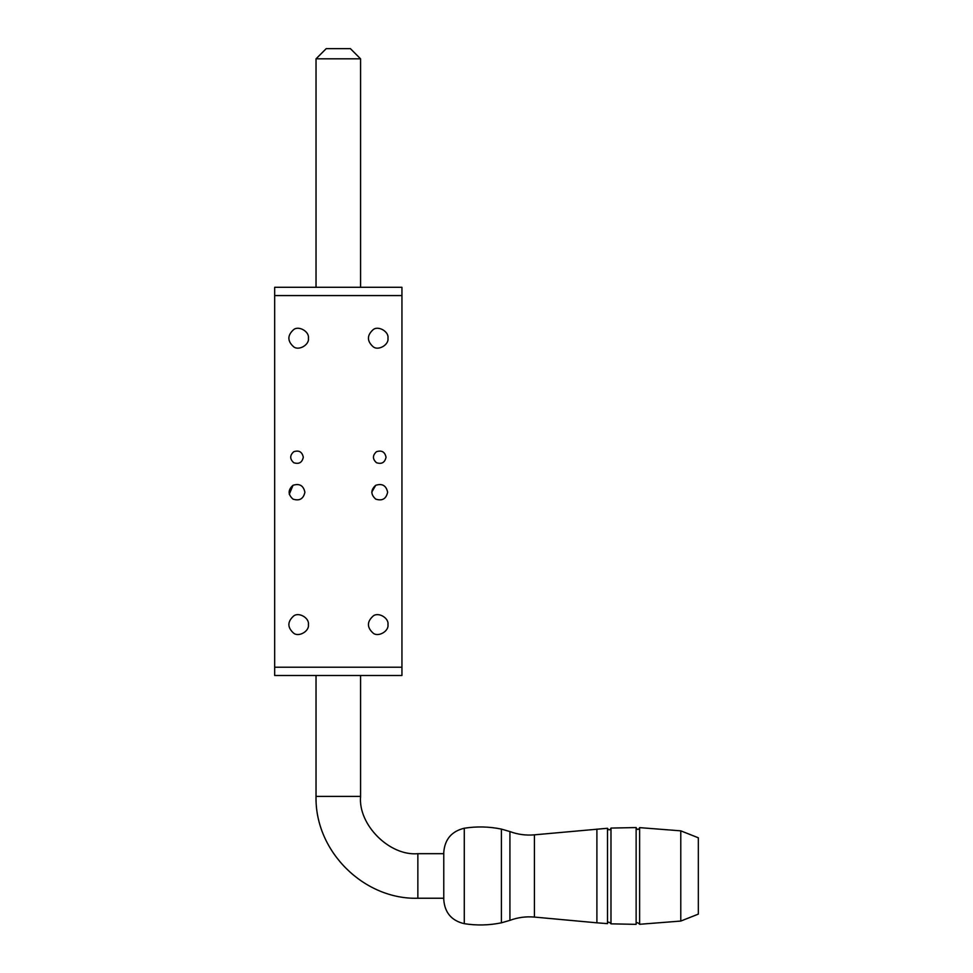 <?xml version="1.0" encoding="UTF-8"?>
<svg xmlns="http://www.w3.org/2000/svg" width="973" height="973" viewBox="0 0 973 973"><rect width="100%" height="100%" fill="white"/><g stroke="black" fill="none" stroke-linecap="round" stroke-linejoin="round"><path stroke-width="1.46" d="M596.899 829.093L596.899 922.818L534.432 917.077L534.432 834.834L607.493 828.278L607.493 923.632C607.797 921.626 608.952 921.674 610.983 923.766M534.432 834.834C526.016 835.588 517.855 834.493 509.925 831.562L501.411 829.093C489.091 826.564 476.709 826.272 464.279 828.23C451.654 831.283 444.819 839.298 443.773 852.251L443.773 899.672C444.746 912.686 451.581 920.689 464.279 923.681L464.279 828.23M610.983 828.145C609.901 830.37 608.733 830.407 607.493 828.278M610.983 923.839L610.983 828.072L636.135 827.561L636.135 924.35L610.983 923.839M639.626 827.755C638.337 830.054 637.169 829.993 636.135 827.561M680.784 921.066L639.626 924.289L639.626 827.634L680.784 830.845L698.334 837.802L698.334 914.109L680.784 921.066L680.784 830.845M293.019 485.296L289.261 494.272M274.666 287.29L274.666 295.573L401.946 295.573L401.946 287.29L274.666 287.29M274.666 667.223L401.946 667.223L401.946 675.493L274.666 675.493L274.666 295.573M401.946 667.223L401.946 295.573M387.947 338.203C389.127 344.795 378.254 351.071 373.146 346.753C366.857 341.061 366.857 335.357 373.146 329.665C378.254 325.347 389.127 331.623 387.947 338.203M386.038 457.213C384.882 462.564 381.708 464.401 376.49 462.722C372.428 459.049 372.428 455.376 376.49 451.703C381.708 450.025 384.882 451.861 386.038 457.213M371.722 492.216L375.7 485.32M387.947 624.581C389.127 631.161 378.254 637.449 373.146 633.131C366.857 627.427 366.857 621.735 373.146 616.043C378.254 611.725 389.127 618.001 387.947 624.581M308.392 338.203C309.584 344.795 298.711 351.071 293.603 346.753C287.303 341.061 287.303 335.357 293.603 329.665C298.711 325.347 309.584 331.623 308.392 338.203M303.308 457.213C302.153 462.564 298.966 464.401 293.761 462.722C289.699 459.049 289.699 455.376 293.761 451.703C298.966 450.025 302.153 451.861 303.308 457.213M308.392 624.581C309.584 631.161 298.711 637.449 293.603 633.131C287.303 627.427 287.303 621.735 293.603 616.043C298.711 611.725 309.584 618.001 308.392 624.581M387.631 492.216C386.184 498.906 382.207 501.204 375.7 499.1C370.616 494.515 370.616 489.918 375.7 485.32C382.207 483.228 386.184 485.527 387.631 492.216M304.902 492.216C303.454 498.906 299.477 501.204 292.97 499.1C287.886 494.515 287.886 489.918 292.97 485.32C299.477 483.228 303.454 485.527 304.902 492.216M360.582 287.29L360.582 58.83L316.03 58.83L316.03 287.29M360.582 675.493L360.582 796.413C358.015 824.751 389.516 856.24 417.855 853.686L443.773 853.686M360.582 58.83L350.402 48.65L326.21 48.65L316.03 58.83M464.279 923.681C476.709 925.639 489.091 925.347 501.411 922.818L509.925 920.361L509.925 831.562M501.411 922.818L501.411 829.093M360.582 796.413L316.03 796.413L316.03 675.493M443.773 898.237L417.855 898.237L417.855 853.686M509.925 920.361C517.855 917.417 526.016 916.323 534.432 917.077M596.899 922.818L607.493 923.632M636.123 924.168C636.147 922.173 637.315 922.173 639.626 924.168M417.855 898.237C364.449 899.83 314.826 851.813 316.03 796.413"/></g></svg>
